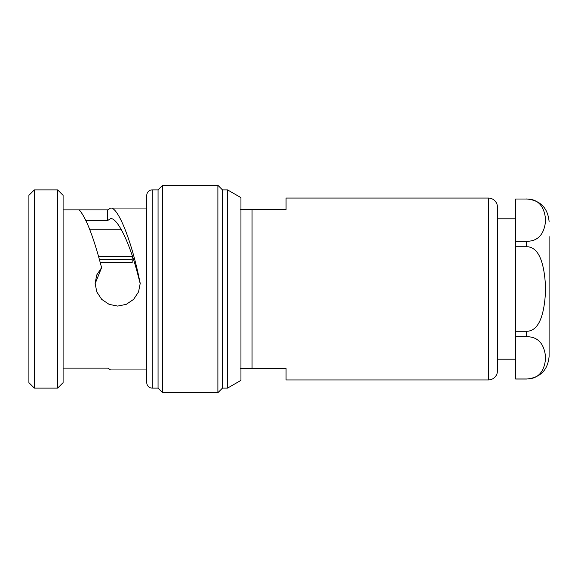 <?xml version="1.0" encoding="UTF-8"?>
<svg xmlns="http://www.w3.org/2000/svg" width="578" height="578" viewBox="0 0 578 578"><rect width="100%" height="100%" fill="white"/><g stroke="black" fill="none" stroke-linecap="round" stroke-linejoin="round"><path stroke-width="0.87" d="M497.441 370.859A9.096 9.096 180 0 1 488.345 379.948L286.067 379.948L286.067 368.489L252.051 368.489L252.051 209.511L240.593 209.511L286.067 209.511L286.067 198.052L488.345 198.052A9.096 9.096 0 0 1 497.441 207.141L497.441 370.859L497.441 359.213L515.627 359.213M240.593 368.489L252.051 368.489M515.627 218.787L497.441 218.787L497.441 207.141M100.254 262.556L132.181 262.556L132.181 256.256L98.52 256.256M89.843 229.813L121.402 229.813M99.409 259.435L132.181 259.681L132.181 262.556M549.1 289L549.1 356.489L549.1 289M549.1 341.388L549.1 236.612L549.1 341.388M526.544 379.038L515.627 379.038L515.627 336.692L526.544 336.692C538.031 336.692 544.397 343.708 545.639 357.753C544.476 371.885 538.111 378.966 526.544 378.987L526.544 379.038C540.242 377.709 547.763 370.187 549.1 356.489M515.627 336.692L515.627 246.705L526.544 246.705C538.104 246.763 544.469 260.859 545.639 289C544.483 317.098 538.118 331.194 526.544 331.295L526.544 336.692M515.627 331.295L526.544 331.295L515.627 331.295M515.627 378.987L526.544 378.987M515.627 246.705L515.627 199.013L526.544 199.013C538.053 199.005 544.418 206.05 545.639 220.139C544.433 234.256 538.067 241.315 526.544 241.308L526.544 246.705M515.627 241.308L526.544 241.308M515.627 199.013L526.544 199.013M34.355 388.113L28.9 382.658L28.9 195.342L34.355 189.887L57.641 189.887L57.641 388.113L34.355 388.113L34.355 189.887M57.641 189.887L63.096 195.342L63.096 382.658L57.641 388.113M140.223 283.719L137.615 273.64C129.443 242.334 117.348 217.783 110.658 218.607L107.356 220.709L85.97 220.709M107.356 220.709L107.739 209.879L63.096 209.879M107.739 209.879L110.658 208.051L146.776 208.051M63.096 368.121L107.739 368.121L110.658 369.949L146.776 369.949M137.615 273.64L138.279 274.247L140.223 283.35L138.539 291.919L133.612 299.375L126.214 304.368L117.666 306.08L109.126 304.368L101.721 299.375L96.801 291.919L95.11 283.35L96.764 274.94L101.591 267.686L95.117 283.719M138.279 274.247C130.079 236.937 117.558 207.09 110.658 208.051M101.591 267.686C93.585 237.023 86.136 217.754 79.237 209.879M146.776 382.658L146.776 195.342A5.455 5.455 0 0 1 152.231 189.887L152.231 388.113A5.455 5.455 0 0 1 146.776 382.658M162.635 392.7L158.054 388.113L158.054 189.887L162.635 185.3L162.635 392.7L217.884 392.7L222.465 388.113L227.537 388.113L227.537 189.887L222.465 189.887L222.465 388.113M162.635 185.3L217.884 185.3L217.884 392.7M217.884 185.3L222.465 189.887M227.537 189.887L240.954 197.625L240.954 380.375L227.537 388.113M488.345 379.948L488.345 198.052M526.544 198.962C540.242 200.291 547.763 207.813 549.1 221.511M158.054 189.887L152.231 189.887M158.054 388.113L152.231 388.113"/></g></svg>
